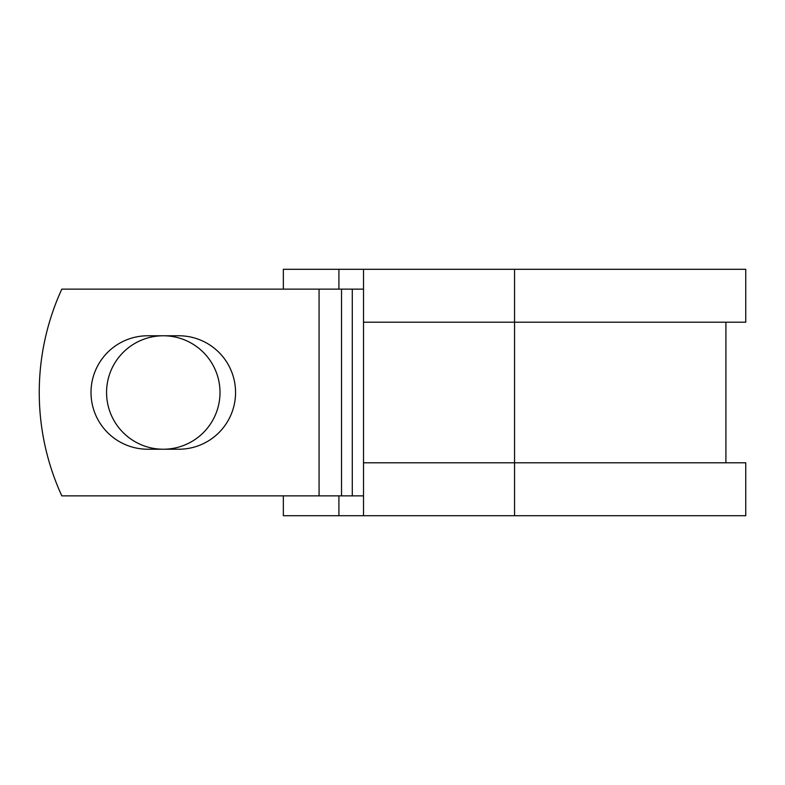<?xml version="1.0" encoding="UTF-8"?>
<svg xmlns="http://www.w3.org/2000/svg" width="785" height="785" viewBox="0 0 785 785"><rect width="100%" height="100%" fill="white"/><g stroke="black" fill="none" stroke-linecap="round" stroke-linejoin="round"><path stroke-width="1.18" d="M91.011 392.5A56.726 56.726 0 0 0 147.737 449.226L178.833 449.226A56.726 56.726 0 0 0 235.559 392.5A56.726 56.726 0 0 0 178.833 335.774L147.737 335.774A56.726 56.726 0 0 0 91.011 392.5M106.564 392.5A56.726 56.726 0 0 1 163.28 335.774A56.726 56.726 0 0 1 220.006 392.5A56.726 56.726 0 0 1 163.28 449.226A56.726 56.726 0 0 1 106.564 392.5M319.073 289.135L61.809 289.135A248.07 248.07 0 0 0 61.809 495.865L319.073 495.865L319.073 289.135L363.514 289.135M363.514 495.865L319.073 495.865M338.914 495.865L338.914 515.706L283.346 515.706L283.346 495.865M514.548 515.706L363.514 515.706L363.514 462.787L745.75 462.787L745.75 515.706L514.548 515.706L514.548 269.294L338.914 269.294L338.914 289.135M283.346 289.135L283.346 269.294L338.914 269.294M363.514 515.706L338.914 515.706M363.514 462.787L363.514 322.213L745.75 322.213L745.75 269.294L514.548 269.294M363.514 322.213L363.514 269.294M352.279 495.865L352.279 289.135M341.524 495.865L341.524 289.135M725.909 462.787L725.909 322.213"/></g></svg>
